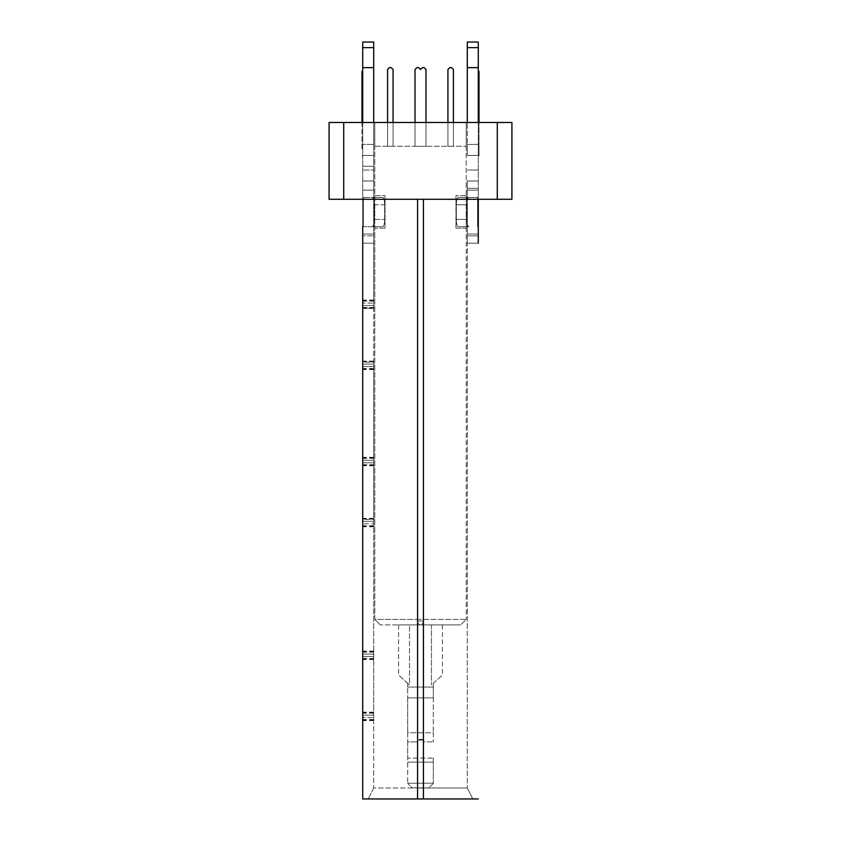<?xml version="1.0" encoding="UTF-8"?>
<svg xmlns="http://www.w3.org/2000/svg" width="841" height="841" viewBox="0 0 841 841"><rect width="100%" height="100%" fill="white"/><g stroke="black" fill="none" stroke-linecap="round" stroke-linejoin="round"><path stroke-width="0.63" stroke-dasharray="4.21 3.15" d="M423.244 740.08L417.756 740.08L417.756 739.418L417.756 741.909L417.756 739.418L417.756 741.909L407.706 741.909L407.706 758.077L407.706 741.909L417.756 741.909L417.756 740.08L423.244 740.08L423.244 741.909L423.244 740.08L417.756 740.08L423.244 740.08L423.244 739.418L417.756 739.418L423.244 739.418L423.244 740.08M423.244 739.418L423.244 741.909L433.294 741.909L423.244 741.909L423.244 739.418M433.294 758.077L433.294 783.434L433.294 758.077L407.706 758.077L407.706 783.434L407.706 758.077L433.294 758.077M433.294 697.872L433.294 732.763L433.294 687.065L433.294 697.872L407.706 697.872L407.706 732.763L407.706 687.065L407.706 697.872L433.294 697.872M433.294 683.302L433.294 687.065L433.294 683.302L442.44 674.997L433.294 683.302M433.294 732.763L433.294 741.909L433.294 732.763L407.706 732.763L407.706 741.909L407.706 732.763L433.294 732.763M407.706 683.302L407.706 687.065L407.706 683.302L398.56 674.997L409.535 684.963L409.535 624.895L398.56 624.895L431.465 624.895L409.535 624.895L409.535 684.963L408.537 684.059M455.969 228.163L455.969 195.627L455.969 228.163L466.208 228.163L466.208 195.627L466.208 228.163L455.969 228.163M419.764 624.895L417.756 622.887L417.756 621.057L417.756 622.887L417.756 621.057L423.244 621.057L423.244 622.887L423.244 621.057L417.756 621.057L417.756 622.887L419.764 624.895L417.756 622.887L419.764 624.895L421.236 624.895L423.244 622.887L421.236 624.895L423.244 622.887L421.236 624.895L423.422 624.895L419.764 624.895M423.244 622.887L423.244 621.057L423.244 622.887M442.44 624.895L431.465 624.895L442.44 624.895L442.44 674.997L442.44 624.895M373.698 122.492L373.698 199.285L374.792 199.285L362.723 199.285L417.578 199.285L374.792 199.285L417.578 199.285L374.792 199.285L374.792 122.492L374.792 146.26L466.208 146.26L374.792 146.26L374.792 122.492L374.792 619.418L466.208 619.418L460.721 624.895L466.208 619.418L417.578 619.418L417.578 624.895L380.279 624.895L417.578 624.895L417.578 619.418L374.792 619.418L374.792 199.285L329.083 199.285L329.083 122.492L511.917 122.492L511.917 199.285L466.208 199.285L466.208 619.418L466.208 122.492L466.208 199.285L417.578 199.285L511.917 199.285L511.917 122.492L466.208 122.492L466.208 146.26L466.208 122.492L374.792 122.492L511.917 122.492L511.917 199.285L497.283 199.285L497.283 122.492M460.721 624.895L423.422 624.895L460.721 624.895M447.927 122.492L447.927 146.26L453.404 146.26L453.404 69.477L451.585 67.648L453.404 69.477L451.585 67.648L449.756 67.648L447.927 69.477L449.756 67.648L451.585 67.648L449.756 67.648L451.585 67.648L453.404 69.477L451.585 67.648L449.756 67.648L447.927 69.477L447.927 146.26L447.927 69.477L449.756 67.648L447.927 69.477L449.756 67.648L451.585 67.648L453.404 69.477L453.404 146.26L453.404 69.477L453.404 146.26L447.927 146.26L453.404 146.26L453.404 122.492M447.927 146.26L447.927 69.477L447.927 146.26L447.927 69.477L449.756 67.648L451.585 67.648L453.404 69.477L453.404 146.26L447.927 146.26L453.404 146.26L447.927 146.26L453.404 146.26L453.404 69.477L453.404 146.26L447.927 146.26L447.927 69.477L447.927 146.26M387.596 122.492L387.596 69.477L389.415 67.648L391.244 67.648L389.415 67.648L387.596 69.477L389.415 67.648L387.596 69.477L387.596 146.26L393.073 146.26L393.073 122.492M391.244 67.648L393.073 69.477L393.073 146.26L387.596 146.26L387.596 69.477L389.415 67.648L391.244 67.648L393.073 69.477L391.244 67.648L389.415 67.648L391.244 67.648L389.415 67.648L387.596 69.477L387.596 146.26L393.073 146.26L387.596 146.26L393.073 146.26L393.073 69.477L393.073 146.26L393.073 69.477L391.244 67.648L393.073 69.477L393.073 146.26L387.596 146.26L387.596 69.477L389.415 67.648L391.244 67.648L393.073 69.477L393.073 146.26L393.073 69.477L391.244 67.648M387.596 146.26L393.073 146.26L387.596 146.26L387.596 69.477L387.596 146.26M415.012 122.492L415.012 69.477L416.842 67.648L418.671 67.648L420.5 69.477L418.671 67.648L420.5 69.477L422.329 67.648L424.158 67.648L425.988 69.477L425.988 146.26L415.012 146.26L425.988 146.26L425.988 69.477L424.158 67.648L422.329 67.648L420.5 69.477L422.329 67.648L424.158 67.648L425.988 69.477L425.988 146.26L415.012 146.26L425.988 146.26L425.988 69.477L424.158 67.648L422.329 67.648L420.5 69.477L418.671 67.648L416.842 67.648L415.012 69.477L415.012 146.26L415.012 69.477L416.842 67.648L418.671 67.648L420.5 69.477L422.329 67.648L424.158 67.648L425.988 69.477L425.988 146.26L425.988 69.477L424.158 67.648L422.329 67.648L420.5 69.477L418.671 67.648L416.842 67.648L415.012 69.477L415.012 146.26L415.012 69.477L416.842 67.648L418.671 67.648L420.5 69.477L422.329 67.648L424.158 67.648L425.988 69.477L425.988 146.26L415.012 146.26L425.988 146.26L425.988 122.492M418.671 67.648L416.842 67.648L415.012 69.477L415.012 146.26L415.012 69.477L416.842 67.648L418.671 67.648M425.988 146.26L415.012 146.26L425.988 146.26M385.031 228.163L385.031 195.627L385.031 228.163L374.792 228.163L374.792 226.702L382.676 226.702L374.792 226.702L374.792 195.627L385.031 195.627L374.792 195.627L374.792 197.456L382.676 197.456L374.792 197.456L374.792 228.163L385.031 228.163M497.283 199.285L329.083 199.285L329.083 122.492L374.792 122.492L329.083 122.492L329.083 199.285L423.422 199.285L417.578 199.285L417.578 787.985L467.302 787.985L417.578 787.985L417.578 199.285L417.578 798.95L362.723 798.95L417.578 798.95L362.723 798.95L362.723 180.994L373.698 180.994L362.723 180.994L362.723 122.492M380.279 624.895L374.792 619.418L380.279 624.895M384.663 204.762A7.317 1.987 -90 0 0 382.676 197.456L372.121 197.456L382.676 197.456A7.317 1.987 90 0 1 384.663 204.762L384.663 219.396A7.317 1.987 90 0 1 382.676 226.702A7.317 1.987 90 0 0 384.663 219.396L384.663 204.762L374.108 204.762A7.317 1.987 -90 0 0 372.121 197.456L363.417 197.456L372.121 197.456A7.317 1.987 -90 0 1 374.108 204.762L374.108 219.396L374.108 204.762L384.663 204.762M456.337 204.762L456.337 219.396L456.337 204.762A7.317 1.987 -90 0 1 458.324 197.456A7.317 1.987 -90 0 0 456.337 204.762L466.892 204.762A7.317 1.987 90 0 1 468.879 197.456L458.324 197.456L468.879 197.456A7.317 1.987 90 0 0 466.892 204.762L466.892 219.396L466.892 204.762L456.337 204.762M458.324 226.702A7.317 1.987 90 0 1 456.337 219.396L466.892 219.396L456.337 219.396A7.317 1.987 -90 0 0 458.324 226.702L468.879 226.702A7.317 1.987 90 0 1 466.892 219.396A7.317 1.987 -90 0 0 468.879 226.702L458.324 226.702M466.208 195.627L455.969 195.627L466.208 195.627M398.56 624.895L398.56 674.997L398.56 624.895M407.706 687.065L433.294 687.065L407.706 687.065M433.294 783.434L428.91 787.828L433.294 783.434M412.09 787.828L428.91 787.828L412.09 787.828L407.706 783.434L412.09 787.828M343.717 199.285L343.717 122.492M362.723 226.702L372.121 226.702L362.723 226.702L362.723 234.019L362.723 197.456L363.417 197.456L362.723 197.456L362.723 190.14L362.723 197.456L373.698 197.456L362.723 197.456L362.723 199.285L373.698 199.285L373.698 170.029L362.723 170.029L373.698 170.029L373.698 67.648L362.723 67.648L362.723 47.632L373.698 47.632L373.698 42.05L362.723 42.05L362.723 47.632L373.698 47.632L373.698 144.431L362.723 144.431L373.698 144.431L373.698 166.245L362.723 166.245L373.698 166.245L373.698 226.702L362.723 226.702L374.792 226.702L373.698 226.702L373.698 197.456L374.792 197.456L373.698 197.456L373.698 42.05L373.698 67.648L362.723 67.648L362.723 42.05L362.723 199.285L417.578 199.285M423.422 199.285L466.208 199.285L423.422 199.285L423.422 798.95L472.789 798.95L467.302 787.985L472.789 798.95L417.578 798.95L423.422 798.95L417.578 798.95L417.578 787.985L417.578 798.95M372.121 226.702L382.676 226.702L372.121 226.702A7.317 1.987 -90 0 0 374.108 219.396L384.663 219.396L374.108 219.396A7.317 1.987 90 0 1 372.121 226.702M478.277 67.648L467.302 67.648L478.277 67.648L467.302 67.648L467.302 47.632L478.277 47.632L478.277 42.05L467.302 42.05L467.302 144.431L467.302 42.05L467.302 47.632L478.277 47.632L478.277 155.406L478.277 42.05L478.277 199.285L466.208 199.285L467.302 199.285L467.302 787.985L467.302 199.285L466.208 199.285L478.277 199.285L467.302 199.285L467.302 180.994L467.302 197.456L466.208 197.456L467.302 197.456L467.302 190.14L467.302 199.285L478.277 199.285L478.277 197.456L467.302 197.456L467.302 226.702L467.302 197.456L478.277 197.456L477.583 197.456L478.277 197.456L478.277 190.14L478.277 199.285L478.277 122.492M478.277 78.612L479.002 78.612L479.002 156.132L479.002 78.612L478.277 78.612L478.277 156.132L478.277 71.306L478.277 148.825L478.277 78.612L479.002 78.612L479.002 71.306L479.002 122.492M478.277 148.825L478.277 156.132L478.277 148.825L479.002 148.825L479.002 156.132L479.002 148.825L478.277 148.825M478.277 235.848L467.302 235.848L478.277 235.848L478.277 234.019L467.302 234.019L467.302 243.154L467.302 226.702L467.302 234.019L478.277 234.019M478.277 243.154L467.302 243.154L478.277 243.154L478.277 199.285M467.302 67.648L467.302 122.492M467.302 144.431L467.302 155.406L467.302 144.431L478.277 144.431L467.302 144.431M362.723 658.503L373.698 658.503L373.698 651.102L373.698 720.59L373.698 712.506L373.698 717.625L362.723 717.625L373.698 717.625L373.698 787.985L373.698 199.285L373.698 787.985L417.578 787.985L373.698 787.985L373.698 226.702L373.698 303.044L362.723 303.044L362.723 308.521L362.723 300.437L362.723 720.59L362.723 243.154L362.723 303.044L373.698 303.044L373.698 308.163L362.723 308.163M467.302 180.994L478.277 180.994L467.302 180.994M361.998 122.492L361.998 148.825L362.723 148.825L362.723 71.306L362.723 156.132L362.723 78.612L362.723 148.825L361.998 148.825L361.998 71.306L361.998 78.612L361.998 71.306L362.723 71.306L362.723 78.612L362.723 71.306M362.723 234.019L373.698 234.019L362.723 234.019L362.723 243.154L362.723 235.848L373.698 235.848L362.723 235.848M478.277 798.95L423.422 798.95L423.422 787.985L423.422 798.95M373.698 787.985L368.211 798.95L373.698 787.985M362.723 155.427L373.698 155.406L362.723 155.427M362.723 307.47L373.698 307.47L373.698 308.163M373.698 307.47L373.698 369.556L373.698 362.156L362.723 362.156M362.723 464.705L373.698 464.705L373.698 465.388L373.698 366.592L362.723 366.592L373.698 366.592L373.698 362.156M373.698 464.705L373.698 526.792L373.698 519.391L362.723 519.391M373.698 658.503L373.698 523.827L362.723 523.827L373.698 523.827L373.698 519.391M467.302 42.05L478.277 42.05L467.302 42.05M478.277 155.406L467.302 155.406L478.277 155.406M479.002 78.612L479.002 71.306L478.277 71.306M362.723 180.994L373.698 180.994L362.723 180.994M373.698 243.154L362.723 243.154L373.698 243.154M373.698 42.05L362.723 42.05L373.698 42.05M373.698 67.648L362.723 67.648M431.465 624.895L431.465 684.963L431.465 624.895M433.294 762.156L407.706 762.156L433.294 762.156M407.706 783.223L433.294 783.223L407.706 783.223M373.698 190.14L362.723 190.14L373.698 190.14M373.972 226.702L373.972 197.456L373.972 226.702M478.277 190.14L467.302 190.14L478.277 190.14M477.583 226.702L477.583 197.456L477.583 226.702M467.028 197.456L467.028 226.702L467.028 197.456M363.417 226.702L363.417 197.456L363.417 226.702M478.277 47.632L467.302 47.632M467.302 170.029L478.277 170.029L467.302 170.029M478.277 188.31L467.302 188.31L478.277 188.31M373.698 712.874L362.723 712.874M373.698 719.539L362.723 719.539M362.723 715.102L373.698 715.102L362.723 715.102M373.698 656.579L362.723 656.579L373.698 656.579M362.723 652.153L373.698 652.153M373.698 658.818L362.723 658.818M373.698 654.067L362.723 654.067L373.698 654.067M373.698 519.076L362.723 519.076M373.698 525.741L362.723 525.741M362.723 521.304L373.698 521.304L362.723 521.304M373.698 462.792L362.723 462.792L373.698 462.792M362.723 458.356L373.698 458.356M373.698 465.02L362.723 465.02M373.698 460.269L362.723 460.269L373.698 460.269M373.698 361.84L362.723 361.84M373.698 368.505L362.723 368.505M362.723 364.079L373.698 364.079L362.723 364.079M373.698 305.556L362.723 305.556L373.698 305.556M362.723 301.12L373.698 301.12M373.698 307.785L362.723 307.785M362.723 78.612L361.998 78.612M362.723 148.825L361.998 148.825L362.723 148.825M373.698 713.189L362.723 713.189M373.698 719.854L362.723 719.854M373.698 651.828L362.723 651.828M373.698 526.056L362.723 526.056M373.698 458.04L362.723 458.04M373.698 368.831L362.723 368.831M373.698 300.805L362.723 300.805M373.698 47.632L362.723 47.632M478.277 156.132L479.002 156.132L478.277 156.132M373.698 712.138L362.723 712.138M373.698 720.222L362.723 720.222M373.698 651.46L362.723 651.46M373.698 659.554L362.723 659.554M373.698 518.34L362.723 518.34M373.698 526.424L362.723 526.424M373.698 457.672L362.723 457.672M373.698 465.756L362.723 465.756M373.698 361.104L362.723 361.104M373.698 369.199L362.723 369.199M373.698 300.437L362.723 300.437M373.698 308.521L362.723 308.521M362.723 156.132L361.998 156.132L362.723 156.132M373.698 712.506L362.723 712.506M373.698 720.59L362.723 720.59M373.698 651.102L362.723 651.102M373.698 659.186L362.723 659.186M373.698 518.708L362.723 518.708M373.698 526.792L362.723 526.792M373.698 457.304L362.723 457.304M373.698 465.388L362.723 465.388M373.698 361.472L362.723 361.472M373.698 369.556L362.723 369.556M373.698 300.069L362.723 300.069"/><path stroke-width="1.26" d="M453.404 122.492L453.404 69.477L451.585 67.648L449.756 67.648L447.927 69.477L447.927 122.492M393.073 122.492L393.073 69.477L391.244 67.648L389.415 67.648L387.596 69.477L387.596 122.492M425.988 122.492L425.988 69.477L424.158 67.648L422.329 67.648L420.5 69.477L418.671 67.648L416.842 67.648L415.012 69.477L415.012 122.492M343.717 122.492L329.083 122.492L329.083 199.285L343.717 199.285L343.717 122.492L511.917 122.492L511.917 199.285L343.717 199.285M497.283 199.285L497.283 122.492M478.277 199.285L478.277 243.154M478.277 234.019L478.277 235.848M467.302 47.632L467.302 42.05L478.277 42.05L478.277 47.632L467.302 47.632L467.302 122.492M478.277 122.492L478.277 47.632M362.723 226.702L362.723 798.95L478.277 798.95M362.723 47.632L362.723 42.05L373.698 42.05L373.698 47.632L362.723 47.632L362.723 122.492M373.698 122.492L373.698 47.632M362.723 235.848L362.723 234.019M478.277 67.648L467.302 67.648M479.002 122.492L479.002 71.306L478.277 71.306M373.698 67.648L362.723 67.648M361.998 122.492L361.998 71.306L362.723 71.306M423.422 199.285L423.422 798.95M417.578 798.95L417.578 199.285M478.277 78.612L479.002 78.612M361.998 78.612L362.723 78.612"/></g></svg>
